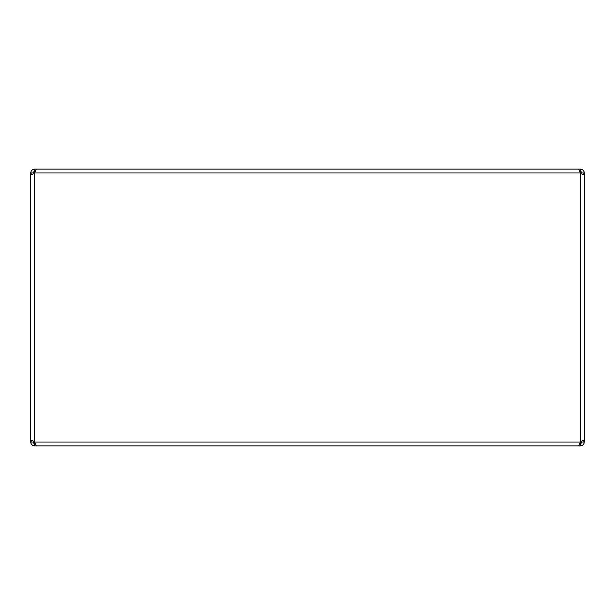 <?xml version="1.0" encoding="UTF-8"?>
<svg xmlns="http://www.w3.org/2000/svg" width="615" height="615" viewBox="0 0 615 615"><rect width="100%" height="100%" fill="white"/><g stroke="black" fill="none" stroke-linecap="round" stroke-linejoin="round"><path stroke-width="0.92" d="M34.548 442.008L33.241 441.17L33.148 442.031A1.438 1.438 0 0 0 33.256 442.585M31.042 443.507A3.836 3.836 0 0 1 30.75 442.031C30.973 444.368 32.257 445.644 34.586 445.875L34.801 442.762M34.625 442.139L36.347 445.875L578.654 445.875L580.414 442.031L583.128 440.14L584.25 442.031L584.25 172.969L583.128 174.86L580.414 172.969L578.654 169.125L36.347 169.125L34.586 172.969L31.872 174.86L30.75 172.969A3.836 3.836 0 0 1 30.827 172.208M580.345 442.247L580.199 442.762M581.759 441.17L581.851 442.031L581.759 441.17L580.414 442.031L580.414 172.969L34.586 172.969L34.586 442.031L580.414 442.031M33.118 169.417A3.836 3.836 0 0 1 33.633 169.248L33.902 169.187A3.836 3.836 0 0 1 34.586 169.125C32.257 169.348 30.981 170.632 30.75 172.969L33.148 172.969L33.241 173.83L33.148 172.969A1.438 1.438 0 0 1 33.571 171.946M31.042 171.493A3.836 3.836 0 0 1 31.396 170.832M31.872 170.247A3.836 3.836 0 0 1 32.457 169.771M52.329 445.875L34.586 445.875A3.836 3.836 0 0 1 33.833 445.798M33.118 445.583A3.836 3.836 0 0 1 32.457 445.222M31.872 444.753A3.836 3.836 0 0 1 31.396 444.168M30.75 172.969L30.75 442.031L33.148 442.031L34.586 443.477A1.438 1.438 0 0 1 33.571 443.054M583.958 171.493A3.836 3.836 0 0 1 584.25 172.969C584.027 170.632 582.743 169.356 580.414 169.125A3.836 3.836 0 0 1 581.098 169.187L581.367 169.248M581.882 169.417A3.836 3.836 0 0 1 582.543 169.778M583.128 170.247A3.836 3.836 0 0 1 583.604 170.832M584.173 442.785A3.836 3.836 0 0 1 583.958 443.507M583.604 444.168A3.836 3.836 0 0 1 583.128 444.753M582.543 445.222A3.836 3.836 0 0 1 581.882 445.583M581.167 445.798A3.836 3.836 0 0 1 580.414 445.875L562.671 445.875M580.96 443.369A1.438 1.438 0 0 1 580.414 443.477L580.414 445.875C582.743 445.644 584.027 444.368 584.25 442.031L581.851 442.031A1.438 1.438 0 0 1 581.429 443.054M581.367 171.885L581.367 173.576L581.367 171.885A1.438 1.438 0 0 1 581.429 171.946M581.744 172.415A1.438 1.438 0 0 1 581.851 172.969L584.25 172.969M30.75 442.031L31.872 440.14L34.586 442.031M562.671 169.125L580.414 169.125L580.414 171.524L581.851 172.969L581.759 173.83M581.851 442.031L579.983 443.477M33.148 172.969L34.586 171.524L34.586 169.125L52.329 169.125M35.017 171.524L34.586 171.524M580.414 171.524L579.983 171.524M33.633 173.576L33.633 171.885"/></g></svg>
